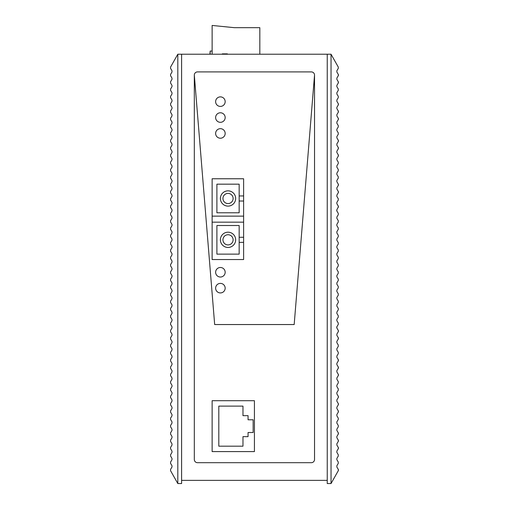 <?xml version="1.0" encoding="UTF-8"?>
<svg xmlns="http://www.w3.org/2000/svg" width="509" height="509" viewBox="0 0 509 509"><rect width="100%" height="100%" fill="white"/><g stroke="black" fill="none" stroke-linecap="round" stroke-linejoin="round"><path stroke-width="0.76" d="M327.249 480.369L327.249 54.228L181.598 54.228L181.598 480.369L327.249 480.369L327.249 483.55L331.035 483.55L331.035 54.228L338.3 67.099L338.288 68.378L336.863 70.751L336.863 72.055L338.275 74.403L338.275 75.714L338.434 75.281M197.498 71.909A3.181 3.181 0 0 0 194.317 75.09L194.317 459.506A3.181 3.181 0 0 0 197.498 462.687L311.349 462.687A3.181 3.181 0 0 0 314.53 459.506L314.53 75.09A3.181 3.181 0 0 0 311.349 71.909L197.498 71.909A3.181 3.181 0 0 0 194.317 75.09L214.671 324.545L294.177 324.545L314.53 75.09A3.181 3.181 0 0 0 311.349 71.909M254.424 451.591L254.424 400.71L212.126 400.71L254.424 400.71L254.424 451.591L212.126 451.591L212.126 400.71M181.598 480.369L181.598 483.55L177.813 483.55L177.813 54.228L181.598 54.228M177.813 483.55L170.547 470.679L170.56 469.4L171.985 467.033L171.985 465.722L170.572 463.375L170.572 462.064L171.985 459.716L171.985 458.405L170.572 456.058L170.572 454.753L170.572 456.058M170.547 470.679L170.56 469.4M170.572 454.753L171.985 452.406L171.985 451.095L170.572 448.747L170.572 447.436L171.985 445.089L171.985 443.778L170.572 441.43L170.572 440.12L171.985 437.772L171.985 436.467L170.572 434.12L170.572 432.809L171.985 430.461L171.985 429.151L170.572 426.803L170.572 425.492L170.572 426.803M170.572 448.747L170.572 447.436M170.572 441.43L170.572 440.12M170.572 434.12L170.572 432.809M170.572 425.492L171.985 423.144L171.985 421.834L170.572 419.486L170.572 418.182L170.572 419.486M170.572 418.182L171.985 415.834L171.985 414.523L170.572 412.175L170.572 410.865L171.985 408.517L171.985 407.206L170.572 404.859L170.572 403.548L171.985 401.2L171.985 399.896L170.572 397.548L170.572 396.237L171.985 393.89L171.985 392.579L170.572 390.231L170.572 388.921L170.572 390.231M170.572 412.175L170.572 410.865M170.572 404.859L170.572 403.548M170.572 397.548L170.572 396.237M170.572 388.921L171.985 386.573L171.985 385.262L170.572 382.914L170.572 381.61L170.572 382.914M170.572 381.61L171.985 379.262L171.985 377.952L170.572 375.604L170.572 374.293L171.985 371.945L171.985 370.635L170.572 368.287L170.572 366.976L171.985 364.629L171.985 363.324L170.572 360.976L170.572 359.666L171.985 357.318L171.985 356.007L170.572 353.66L170.572 352.349L170.572 353.66M170.572 375.604L170.572 374.293M170.572 368.287L170.572 366.976M170.572 360.976L170.572 359.666M170.572 352.349L171.985 350.001L171.985 348.69L170.572 346.343L170.572 345.038L170.572 346.343M170.572 345.038L171.985 342.691L171.985 341.38L170.572 339.032L170.572 337.721L171.985 335.374L171.985 334.063L170.572 331.715L170.572 330.405L171.985 328.057L171.985 326.753L170.572 324.405L170.572 323.094L171.985 320.746L171.985 319.436L170.572 317.088L170.572 315.777L170.572 317.088M170.572 339.032L170.572 337.721M170.572 331.715L170.572 330.405M170.572 324.405L170.572 323.094M170.572 315.777L171.985 313.429L171.985 312.119L170.572 309.771L170.572 308.467L170.572 309.771M170.572 308.467L171.985 306.119L171.985 304.808L170.572 302.461L170.572 301.15L171.985 298.802L171.985 297.491L170.572 295.144L170.572 293.833L171.985 291.485L171.985 290.181L170.572 287.833L170.572 286.522L171.985 284.175L171.985 282.864L170.572 280.516L170.572 279.206L170.572 280.516M170.572 302.461L170.572 301.15M170.572 295.144L170.572 293.833M170.572 287.833L170.572 286.522M170.572 279.206L171.985 276.858L171.985 275.547L170.572 273.199L170.572 271.895L170.572 273.199M170.572 271.895L171.985 269.547L171.985 268.237L170.572 265.889L170.572 264.578L171.985 262.23L171.985 260.92L170.572 258.572L170.572 257.261L171.985 254.914L171.985 253.609L170.572 251.261L170.572 249.951L171.985 247.603L171.985 246.292L170.572 243.945L170.572 242.634L170.572 243.945M170.572 265.889L170.572 264.578M170.572 258.572L170.572 257.261M170.572 251.261L170.572 249.951M170.572 242.634L171.985 240.286L171.985 238.976L170.572 236.628L170.572 235.323L170.572 236.628M170.572 235.323L171.985 232.976L171.985 231.665L170.572 229.317L170.572 228.007L171.985 225.659L171.985 224.348L170.572 222L170.572 220.69L171.985 218.342L171.985 217.038L170.572 214.69L170.572 213.379L171.985 211.031L171.985 209.721L170.572 207.373L170.572 206.062L170.572 207.373M170.572 229.317L170.572 228.007M170.572 222L170.572 220.69M170.572 214.69L170.572 213.379M170.572 206.062L171.985 203.715L171.985 202.404L170.572 200.056L170.572 198.752L170.572 200.056M170.572 198.752L171.985 196.404L171.985 195.093L170.572 192.746L170.572 191.435L171.985 189.087L171.985 187.776L170.572 185.429L170.572 184.118L171.985 181.77L171.985 180.466L170.572 178.118L170.572 176.808L170.572 178.118M170.572 192.746L170.572 191.435M170.572 185.429L170.572 184.118M170.572 176.808L171.985 174.46L171.985 173.149L170.572 170.801L170.572 169.491L170.572 170.801M170.572 169.491L171.985 167.143L171.985 165.832L170.572 163.484L170.572 162.18L170.572 163.484M170.572 162.18L171.985 159.832L171.985 158.522L170.572 156.174L170.572 154.863L171.985 152.515L171.985 151.205L170.572 148.857L170.572 147.546L171.985 145.199L171.985 143.894L170.572 141.547L170.572 140.236L171.985 137.888L171.985 136.577L170.572 134.23L170.572 132.919L170.572 134.23M170.572 156.174L170.572 154.863M170.572 148.857L170.572 147.546M170.572 141.547L170.572 140.236M170.572 132.919L171.985 130.571L171.985 129.261L170.572 126.913L170.572 125.608L170.572 126.913M170.572 125.608L171.985 123.261L171.985 121.95L170.572 119.602L170.572 118.292L171.985 115.944L171.985 114.633L170.572 112.285L170.572 110.975L171.985 108.627L171.985 107.323L170.572 104.975L170.572 103.664L171.985 101.316L171.985 100.006L170.572 97.658L170.572 96.347L170.572 97.658M170.572 119.602L170.572 118.292M170.572 112.285L170.572 110.975M170.572 104.975L170.572 103.664M170.572 96.347L171.985 94L171.985 92.689L170.572 90.341L170.572 89.037L170.572 90.341M170.572 89.037L171.985 86.689L171.985 85.378L170.572 83.031L170.572 81.72L171.985 79.372L171.985 78.062L170.572 75.714L170.572 74.403L171.985 72.055L171.985 70.751L170.56 68.378L170.547 67.099L170.56 68.378M170.572 83.031L170.572 81.72M170.572 75.714L170.572 74.403M177.813 54.228L170.547 67.099M331.035 483.55L338.3 470.679L338.288 469.4L336.863 467.033L336.863 465.722L338.275 463.375L338.275 462.064L336.863 459.716L336.863 458.405L338.275 456.058L338.275 454.753L336.863 452.406L336.863 451.095L338.275 448.747L338.275 447.436L336.863 445.089L336.863 443.778L338.275 441.43L338.275 440.12L336.863 437.772L336.863 436.467L338.275 434.12L338.275 432.809L336.863 430.461L336.863 429.151L338.275 426.803L338.275 425.492L336.863 423.144L336.863 421.834L338.275 419.486L338.275 418.182L336.863 415.834L336.863 414.523L338.275 412.175L338.275 410.865L336.863 408.517L336.863 407.206L338.275 404.859L338.275 403.548L336.863 401.2L336.863 399.896L338.275 397.548L338.275 396.237L336.863 393.89L336.863 392.579L338.275 390.231L338.275 388.921L336.863 386.573L336.863 385.262L338.275 382.914L338.275 381.61L336.863 379.262L336.863 377.952L338.275 375.604L338.275 374.293L336.863 371.945L336.863 370.635L338.275 368.287L338.275 366.976L336.863 364.629L336.863 363.324L338.275 360.976L338.275 359.666L336.863 357.318L336.863 356.007L338.275 353.66L338.275 352.349L336.863 350.001L336.863 348.69L338.275 346.343L338.275 345.038L336.863 342.691L336.863 341.38L338.275 339.032L338.275 337.721L336.863 335.374L336.863 334.063L338.275 331.715L338.275 330.405L336.863 328.057L336.863 326.753L338.275 324.405L338.275 323.094L336.863 320.746L336.863 319.436L338.275 317.088L338.275 315.777L336.863 313.429L336.863 312.119L338.275 309.771L338.275 308.467L336.863 306.119L336.863 304.808L338.275 302.461L338.275 301.15L336.856 298.789M338.275 295.144L336.863 297.491L336.863 298.802L336.863 297.491L338.275 295.144L338.275 293.833L336.856 291.479M338.275 287.833L336.863 290.181L336.863 291.485L336.863 290.181L338.275 287.833L338.275 286.522L336.863 284.175L336.863 282.864L338.275 280.516L338.275 279.206L336.863 276.858L336.863 275.547L338.275 273.199L338.275 271.895L336.856 269.535L336.863 268.237L338.275 265.889L338.275 264.578L336.856 262.218L336.863 260.92L338.275 258.572L338.275 257.261L336.856 254.907L336.863 253.609L338.275 251.261L338.275 249.951L336.863 247.603L336.863 246.292L338.275 243.945L338.275 242.634L336.863 240.286L336.863 238.976L338.275 236.628L338.275 235.323L336.856 232.963L336.863 231.665L338.275 229.317L338.275 228.007L336.856 225.646L336.863 224.348L338.275 222L338.275 220.69L336.856 218.336L336.863 217.038L338.275 214.69L338.275 213.379L336.863 211.031L336.863 209.721L338.453 206.73L338.275 206.062L338.275 207.373L338.275 206.062L336.863 203.715L336.863 202.404L338.275 200.056L338.275 198.752L336.863 196.404L336.863 195.093L338.275 192.746L338.275 191.435L336.863 189.087L336.863 187.776L338.275 185.429L338.275 184.118L336.863 181.77L336.863 180.466L338.275 178.118L338.275 176.808L336.863 174.46L336.863 173.149L338.275 170.801L338.275 169.491L336.863 167.143L336.863 165.832L338.275 163.484L338.275 162.18L336.863 159.832L336.863 158.522L338.275 156.174L338.275 154.863L336.863 152.515L336.863 151.205L338.275 148.857L338.275 147.546L336.863 145.199L336.863 143.894L338.275 141.547L338.275 140.236L336.863 137.888L336.863 136.577L338.275 134.23L338.275 132.919L336.863 130.571L336.863 129.261L338.275 126.913L338.275 125.608L336.863 123.261L336.863 121.95L338.275 119.602L338.275 118.292L336.863 115.944L336.863 114.633L338.275 112.285L338.275 110.975L336.863 108.627L336.863 107.323L338.275 104.975L338.275 103.664L336.863 101.316L336.863 100.006L338.275 97.658L338.275 96.347L336.863 94L336.863 92.689L338.275 90.341L338.275 89.037L336.863 86.689L336.863 85.378L338.275 83.031L338.275 81.72L336.863 79.372L336.863 78.062L338.275 75.714M338.3 470.679L338.453 470.252M338.447 469.82L338.288 469.4M336.863 467.033L336.863 465.722M336.863 459.716L336.863 458.405M336.863 452.406L336.863 451.095M338.275 448.747L338.434 448.314M338.434 447.869L338.275 447.436M338.275 441.43L338.434 440.998M338.434 440.552L338.275 440.12M338.275 434.12L338.434 433.687M338.434 433.242L338.275 432.809M336.863 430.461L336.863 429.151M336.863 423.144L336.863 421.834M336.863 415.834L336.863 414.523M338.275 412.175L338.434 411.743M338.434 411.297L338.275 410.865M338.275 404.859L338.434 404.426M338.434 403.981L338.275 403.548M338.275 397.548L338.434 397.115M338.434 396.67L338.275 396.237M336.863 393.89L336.863 392.579M336.863 386.573L336.863 385.262M336.863 379.262L336.863 377.952M338.275 375.604L338.434 375.171M338.434 374.726L338.275 374.293M338.275 368.287L338.434 367.854M338.434 367.409L338.275 366.976M338.275 360.976L338.434 360.544M338.434 360.098L338.275 359.666M336.863 357.318L336.863 356.007M336.863 350.001L336.863 348.69M336.863 342.691L336.863 341.38M338.275 339.032L338.434 338.6M338.434 338.154L338.275 337.721M336.863 203.715L336.863 202.404M336.863 196.404L336.863 195.093M338.275 192.746L338.434 192.313M338.434 191.868L338.275 191.435M338.275 185.429L338.434 184.996M338.434 184.551L338.275 184.118M336.863 174.46L336.863 173.149M336.863 167.143L336.863 165.832M336.863 159.832L336.863 158.522M338.275 156.174L338.434 155.741M338.434 155.296L338.275 154.863M338.275 148.857L338.434 148.424M338.434 147.979L338.275 147.546M338.275 141.547L338.434 141.114M338.434 140.669L338.275 140.236M336.863 137.888L336.863 136.577M336.863 130.571L336.863 129.261M336.863 123.261L336.863 121.95M338.275 119.602L338.434 119.17M338.434 118.724L338.275 118.292M338.275 112.285L338.434 111.853M338.434 111.407L338.275 110.975M338.275 104.975L338.434 104.542M338.434 104.097L338.275 103.664M336.863 101.316L336.863 100.006M336.863 94L336.863 92.689M338.275 83.031L338.434 82.598M338.434 82.153L338.275 81.72M338.434 74.836L338.275 74.403M336.684 210.363L336.863 211.031L336.863 209.721M338.275 214.69L336.863 217.038L336.863 218.342M338.275 222L336.863 224.348L336.863 225.659M338.275 229.317L336.863 231.665L336.863 232.976M336.863 240.286L336.863 238.976L338.275 236.628M336.863 247.603L336.863 246.292L338.275 243.945M338.275 251.261L336.863 253.609L336.863 254.914M338.275 258.572L336.863 260.92L336.863 262.23M338.275 265.889L336.863 268.237L336.863 269.547M336.856 276.845L336.863 275.547L338.275 273.199M336.856 284.162L336.863 282.864L338.275 280.516M336.856 306.106L336.863 304.808L338.275 302.461M336.863 313.429L336.863 312.119L338.275 309.771M336.863 320.746L336.863 319.436L338.275 317.088M336.684 327.414L336.863 326.753L336.863 328.057M327.249 54.228L331.035 54.228M338.453 331.073L338.275 331.715L338.453 331.073M338.275 330.405L338.453 331.054L338.275 330.405M215.625 101.647A4.772 4.772 0 0 0 220.397 106.419A4.772 4.772 0 0 0 225.169 101.647A4.772 4.772 0 0 0 220.397 96.875A4.772 4.772 0 0 0 215.625 101.647A4.772 4.772 0 0 0 220.397 106.419A4.772 4.772 0 0 0 225.169 101.647A4.772 4.772 0 0 0 220.397 96.875A4.772 4.772 0 0 0 215.625 101.647M194.317 75.09L214.671 324.545L294.177 324.545L314.53 75.09M225.169 117.547A4.772 4.772 0 0 0 220.397 112.775A4.772 4.772 0 0 0 215.625 117.547A4.772 4.772 0 0 0 220.397 122.319A4.772 4.772 0 0 0 225.169 117.547A4.772 4.772 0 0 0 220.397 112.775A4.772 4.772 0 0 0 215.625 117.547A4.772 4.772 0 0 0 220.397 122.319A4.772 4.772 0 0 0 225.169 117.547M225.169 288.164A4.772 4.772 0 0 0 220.397 283.392A4.772 4.772 0 0 0 215.625 288.164A4.772 4.772 0 0 0 220.397 292.929A4.772 4.772 0 0 0 225.169 288.164A4.772 4.772 0 0 0 220.397 283.392A4.772 4.772 0 0 0 215.625 288.164A4.772 4.772 0 0 0 220.397 292.929A4.772 4.772 0 0 0 225.169 288.164M225.169 272.264A4.772 4.772 0 0 0 220.397 267.492A4.772 4.772 0 0 0 215.625 272.264A4.772 4.772 0 0 0 220.397 277.03A4.772 4.772 0 0 0 225.169 272.264A4.772 4.772 0 0 0 220.397 267.492A4.772 4.772 0 0 0 215.625 272.264A4.772 4.772 0 0 0 220.397 277.03A4.772 4.772 0 0 0 225.169 272.264A4.772 4.772 0 0 0 220.397 267.492A4.772 4.772 0 0 0 215.625 272.264A4.772 4.772 0 0 0 220.397 277.03A4.772 4.772 0 0 0 225.169 272.264M225.169 133.447A4.772 4.772 0 0 0 220.397 128.675A4.772 4.772 0 0 0 215.625 133.447A4.772 4.772 0 0 0 220.397 138.219A4.772 4.772 0 0 0 225.169 133.447A4.772 4.772 0 0 0 220.397 128.675A4.772 4.772 0 0 0 215.625 133.447A4.772 4.772 0 0 0 220.397 138.219A4.772 4.772 0 0 0 225.169 133.447M212.126 54.228L212.126 25.45L234.388 27.677L259.832 27.677L259.832 54.228M210.172 54.228L210.172 51.053L209.918 54.228M210.172 51.053L212.126 51.053M227.389 54.228L227.389 53.878L222.306 53.878L222.306 54.228M218.806 406.112L242.978 406.112L242.978 415.656L248.061 415.656L248.061 419.785L253.151 419.785L253.151 432.51L248.061 432.51L248.061 436.646L242.978 436.646L242.978 446.183L218.806 446.183L218.806 406.112M216.898 225.512L239.16 225.512L239.16 254.137L216.898 254.137L216.898 225.512M239.16 237.277L243.614 237.277L243.614 259.539L212.126 259.539L212.126 222.172L243.614 222.172L243.614 216.134L212.126 216.134L212.126 222.172M243.614 242.367L239.16 242.367M243.614 237.277L243.614 222.172M212.126 216.134L212.126 178.767L243.614 178.767L243.614 216.134M243.614 195.94L239.16 195.94L239.16 184.169L216.898 184.169L216.898 212.794L239.16 212.794L239.16 201.023L243.614 201.023M239.16 195.94L239.16 201.023M228.026 232.193A7.635 7.635 0 0 0 220.397 239.822A7.635 7.635 0 0 0 228.026 247.457A7.635 7.635 0 0 0 235.661 239.822A7.635 7.635 0 0 0 228.026 232.193M228.026 244.912A5.09 5.09 0 0 0 233.116 239.822A5.09 5.09 0 0 0 228.026 234.738A5.09 5.09 0 0 0 222.942 239.822A5.09 5.09 0 0 0 228.026 244.912M228.026 190.85A7.635 7.635 0 0 0 220.397 198.485A7.635 7.635 0 0 0 228.026 206.113A7.635 7.635 0 0 0 235.661 198.485A7.635 7.635 0 0 0 228.026 190.85M228.026 203.568A5.09 5.09 0 0 0 233.116 198.485A5.09 5.09 0 0 0 228.026 193.395A5.09 5.09 0 0 0 222.942 198.485A5.09 5.09 0 0 0 228.026 203.568"/></g></svg>
